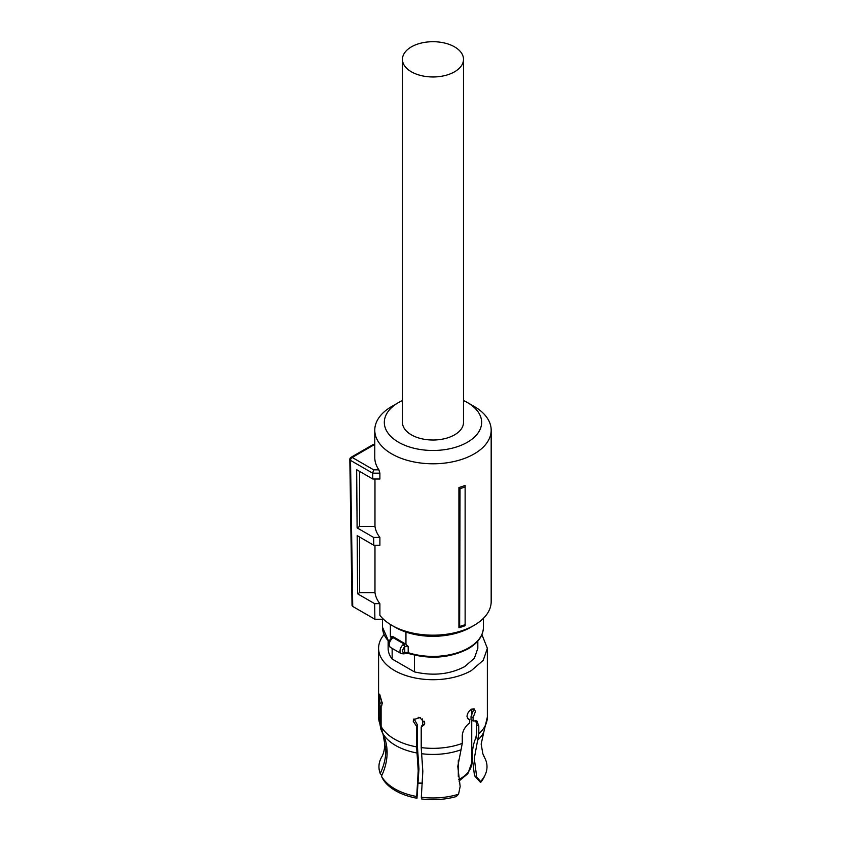 <?xml version="1.0" encoding="UTF-8"?>
<svg xmlns="http://www.w3.org/2000/svg" width="841" height="841" viewBox="0 0 841 841"><rect width="100%" height="100%" fill="white"/><g stroke="black" fill="none" stroke-linecap="round" stroke-linejoin="round"><path stroke-width="1.26" d="M463.507 59.343L463.507 422.392A30.528 17.629 180 0 1 444.658 438.676A30.528 17.629 180 0 1 411.386 434.85A30.528 17.629 180 0 1 402.45 422.392L402.45 59.343A30.528 17.629 180 0 1 421.288 43.049A30.528 17.629 180 0 1 454.571 46.875A30.528 17.629 180 0 1 463.507 59.343A30.528 17.629 180 0 1 444.658 75.627A30.528 17.629 180 0 1 411.386 71.8A30.528 17.629 180 0 1 402.45 59.343M465.126 485.457L465.126 486.96A60.384 34.859 180 0 1 460.016 488.621L458.923 487.528A58.197 33.598 180 0 0 465.126 485.457M465.126 624.653L465.126 625.683A58.197 33.598 0 0 1 458.923 627.754L459.649 626.45A59.648 34.439 -0 0 0 465.126 624.653L465.126 486.96M374.97 545.231L374.97 592.642A58.197 33.598 0 0 0 379.89 603.659L379.89 615.339A58.197 33.598 0 0 0 391.822 625.336A58.197 33.598 0 0 0 474.135 625.336A58.197 33.598 0 0 0 491.176 601.567L491.176 430.182A58.197 33.598 0 0 0 474.135 406.424L467.386 402.524A48.662 28.089 180 0 1 467.386 442.25A48.662 28.089 180 0 1 398.571 442.25A48.662 28.089 180 0 1 398.571 402.524A48.662 28.089 180 0 1 402.45 400.516M398.571 402.524L391.822 406.424A58.197 33.598 0 0 0 374.771 430.182A58.197 33.598 0 0 0 391.822 453.94A58.197 33.598 0 0 0 455.254 461.225A58.197 33.598 0 0 0 491.176 430.182M458.923 627.754L458.923 487.528M459.649 626.45L460.016 488.621M374.771 430.182L374.771 457.451A58.197 33.598 0 0 0 378.881 469.846L379.89 473.168L372.689 473.168L373.677 469.846L378.881 469.846M374.771 444.616L373.099 444.616L373.677 445.057L352.2 457.451A2.386 1.377 120 0 0 350.518 460.363A2.386 1.377 120 0 0 350.518 460.384L372.689 473.189L372.773 479.013L379.89 479.013L379.89 473.168M374.97 592.642L359.643 592.642L357.614 593.82L357.173 535.643L373.772 545.231L379.89 545.231L379.89 537.441A58.197 33.598 0 0 1 374.97 526.424L374.97 479.013M395.175 627.27A53.435 30.844 0 0 0 395.196 627.281L391.822 625.336L395.196 627.281A53.435 30.844 0 0 0 470.76 627.281L474.135 625.336M374.771 445.057L372.689 445.625M372.773 479.013L356.668 469.709L357.11 527.885L373.656 537.441L379.89 537.441M374.97 526.424L359.643 526.424L357.11 527.885M359.643 471.433L359.643 526.424M373.772 545.231L373.656 537.441M359.643 592.642L359.643 537.073M379.89 603.659L374.655 603.659L357.614 593.82M352.726 606.445L352.032 605.478L349.824 459.417A2.386 2.386 0 0 0 349.824 459.428L350.518 460.384L352.726 606.445L374.897 619.239L374.655 603.659M374.897 619.239L383.464 619.239M463.507 400.516A48.662 28.089 180 0 1 467.386 402.524L474.135 406.424M472.695 749.552A52.163 30.118 0 0 0 471.738 748.921M476.122 738.104L476.721 728.001M483.543 755.607L484.49 757.373A54.024 31.191 0 0 0 484.311 757.047A54.024 31.191 0 0 0 484.258 756.953M485.183 774.792L484.185 776.947A52.994 30.602 180 0 1 480.589 782.508L474.503 775.707L476.689 776.968L480.568 781.531A54.024 31.191 0 0 0 485.183 774.792A54.024 31.191 0 0 0 485.73 760.033L482.692 753.441M480.589 782.508L480.568 781.531M474.503 775.707L472.211 757.247C472.232 749.867 473.42 743.476 475.775 738.062L476.721 732.953L476.721 724.795L475.67 720.527M473.073 708.69L473.378 710.403L471.055 716.448L473.084 717.615L473.084 720.947L476.836 720.905L478.802 725.993L478.802 733.857L474.292 758.456L476.689 776.968M424.663 723.786L421.961 725.468L421.215 727.066L421.215 747.596L422.823 771.334L421.309 797.226A54.024 31.191 0 0 0 458.545 794.24L460.153 786.514L457.788 766.424L462.266 743.402L462.266 735.539C462.729 730.608 465.21 726.403 469.709 722.892L469.709 719.56L467.47 718.393M458.545 794.24L456.264 796.553A52.994 30.602 0 0 1 421.583 798.95L421.309 797.226M417.357 724.753L417.357 745.578L418.955 769.021L416.968 798.235A52.994 30.602 0 0 1 382.455 778.314L381.467 776.159A54.024 31.191 0 0 0 416.705 796.511L418.219 770.619L416.61 746.882L416.61 726.351L417.357 724.753L414.035 718.855M381.782 705.746L381.11 705.851L381.11 726.393L382.655 733.163C385.609 739.197 387.091 745.694 387.112 752.663L387.091 753.999C386.86 761.452 384.989 768.842 381.467 776.159M416.705 796.511L416.968 798.235M383.044 734.225L384.789 744.138C384.558 749.741 383.507 754.051 381.646 757.047A54.024 31.191 0 0 0 380.227 773.499C383.959 765.731 385.84 757.888 385.872 750.004L383.033 734.225L380.878 729.242L379.88 723.733L379.88 703.192L382.298 702.824M380.227 773.499L381.751 775.57M473.084 720.947L471.055 719.78L471.055 716.448M473.084 717.615L475.417 711.581L474.303 708.91L471.433 709.278C468.794 711.002 467.312 713.389 466.986 716.448L468.332 719.234L469.709 719.56M421.215 727.066L424.39 724.627L424.747 722.976L419.911 717.625L413.572 719.602L413.225 721.2L416.61 726.351M379.88 703.192L379.648 694.161L382.308 703.349L381.467 705.946M384.043 634.619A54.381 31.401 0 0 0 378.587 648.316A54.381 31.401 0 0 0 412.164 677.32A54.381 31.401 0 0 0 471.433 670.519L483.228 660.332L487.36 648.316L481.914 634.619M414.434 655.139L414.434 671.885C433.083 676.153 449.83 674.398 464.684 666.619L474.408 658.219L477.825 648.316L477.825 641.084M388.132 641.084L388.132 648.316A44.846 25.892 0 0 0 392.148 659.018L392.148 648.39M414.434 671.885L392.148 659.018M390.981 638.634L390.981 637.184A50.449 29.13 180 0 1 390.382 636.648L393.346 636.805L405.951 644.248L408.19 646.414L408.19 652.648A50.449 29.13 0 0 0 468.647 647.875A50.449 29.13 0 0 0 483.428 627.281C483.197 635.722 478.14 642.881 468.258 648.747C450.135 658.061 430.235 659.638 408.537 653.51A1.913 0.767 108 0 1 408.19 652.648A2.859 1.65 0 0 0 405.183 652.721L404.763 652.837A1.913 1.335 73.5 0 1 403.964 653.878L401.189 653.615A5.729 3.301 -60 0 1 400.001 650.997A5.729 3.301 -60 0 1 403.091 644.669A1.913 0.809 -130.7 0 1 404.763 646.782L404.111 644.017L403.091 644.669M391.328 639.433L390.508 639.202C388.1 641.672 388.069 644.395 390.392 647.381A5.729 3.301 -60 0 1 389.204 644.763A5.729 3.301 -60 0 1 391.328 639.433L392.999 637.604L404.111 644.017A4.773 2.754 0 0 1 405.267 643.691M405.183 652.721A1.913 0.873 68.7 0 1 404.805 653.583L403.953 653.888M391.244 638.74L392.999 637.604A4.773 2.754 180 0 0 393.346 636.805M390.382 636.648L390.382 624.464M405.951 644.248L405.951 632.075M418.187 717.331A38.802 22.402 0 0 0 420.521 717.836M424.39 724.101L424.39 721.284L424.39 724.101M372.973 444.647L351.012 457.325A2.386 1.377 -120 0 1 352.2 457.451L373.677 469.846M477.646 740.196A52.783 30.476 0 0 0 483.764 732.269L481.157 744.138L482.913 754.051M421.635 753.715A52.783 30.476 0 0 0 461.11 749.741M382.655 733.163A52.783 30.476 0 0 0 417.02 753M478.802 733.857A54.381 31.401 0 0 0 487.36 716.942L483.764 732.269M476.721 724.795L478.802 725.993M421.215 747.596A54.381 31.401 0 0 0 462.266 743.402M381.11 726.393A54.381 31.401 0 0 0 416.61 746.882M380.878 729.242L378.587 716.942A54.381 31.401 0 0 0 379.88 723.733M404.763 652.837A3.816 2.208 -60 0 1 402.702 650.997A3.816 2.208 -60 0 1 404.763 646.782L404.763 652.837M391.454 638.098L391.454 638.046A2.859 1.65 0 0 0 390.981 637.184A1.913 1.293 -49.1 0 1 391.17 636.364M388.973 642.009L382.529 627.281A50.449 29.13 0 0 0 389.089 641.651M408.19 646.414A2.859 1.65 0 0 0 405.183 646.487M458.734 779.554A38.76 22.381 0 0 0 471.738 762.84L471.738 720.169M458.303 776.474L458.303 760.148M418.492 783.034L422.487 783.045L422.487 761.116M422.487 718.918L422.487 725.31M351.012 457.325A2.386 2.386 0 0 0 349.824 459.396M487.36 716.942L487.36 648.316M378.587 716.942L378.587 648.316M408.537 653.51L404.805 653.583M390.392 647.381L401.189 653.615M391.454 638.046L390.497 639.202M483.428 627.281L483.428 618.324M382.529 627.281L382.529 619.239M471.738 715.533L471.738 709.11M471.738 762.84L467.859 773.667L458.997 781.068M418.471 783.434L422.455 783.434"/></g></svg>
